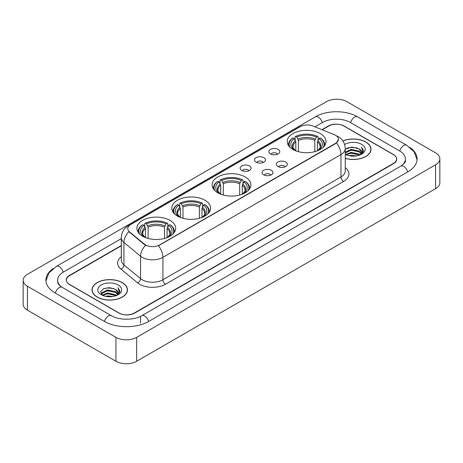 <?xml version="1.0" encoding="UTF-8"?>
<svg xmlns="http://www.w3.org/2000/svg" width="463" height="463" viewBox="0 0 463 463"><rect width="100%" height="100%" fill="white"/><g stroke="black" fill="none" stroke-linecap="round" stroke-linejoin="round"><path stroke-width="0.69" d="M245.216 176.964A19.4 11.199 0 0 0 224.075 174.534A19.4 11.199 0 0 0 212.1 184.882A19.4 11.199 0 0 0 217.784 192.799A19.4 11.199 0 0 0 238.925 195.23A19.4 11.199 0 0 0 250.9 184.882A19.4 11.199 0 0 0 245.216 176.964M204.895 200.242A19.4 11.199 0 0 0 183.759 197.817A19.4 11.199 0 0 0 171.779 208.159A19.4 11.199 0 0 0 177.462 216.082A19.4 11.199 0 0 0 198.604 218.507A19.4 11.199 0 0 0 210.578 208.159A19.4 11.199 0 0 0 204.895 200.242M170.008 220.382A19.4 11.199 0 0 0 148.872 217.957A19.4 11.199 0 0 0 136.898 228.3A19.4 11.199 0 0 0 142.575 236.223A19.4 11.199 0 0 0 163.717 238.648A19.4 11.199 0 0 0 175.691 228.3A19.4 11.199 0 0 0 170.008 220.382M320.321 133.604A19.4 11.199 0 0 0 299.179 131.174A19.4 11.199 0 0 0 287.205 141.522A19.4 11.199 0 0 0 292.888 149.439A19.4 11.199 0 0 0 314.024 151.87A19.4 11.199 0 0 0 325.998 141.522A19.4 11.199 0 0 0 320.321 133.604M270.421 153.895A5.492 3.172 180 0 1 269.333 152.998A5.492 3.172 180 0 1 271.15 149.057A5.492 3.172 180 0 1 278.188 149.41A5.492 3.172 180 0 1 279.276 152.998A5.492 3.172 180 0 1 270.421 153.895M277.516 154.22A3.293 1.904 0 0 0 276.637 153.294A3.293 1.904 0 0 0 273.39 152.813A3.293 1.904 0 0 0 271.092 154.22M256.085 162.172A5.492 3.172 180 0 1 254.997 161.274A5.492 3.172 180 0 1 256.815 157.333A5.492 3.172 180 0 1 263.852 157.686A5.492 3.172 180 0 1 264.94 161.274A5.492 3.172 180 0 1 256.085 162.172M263.181 162.501A3.293 1.904 0 0 0 262.295 161.575A3.293 1.904 0 0 0 259.054 161.089A3.293 1.904 0 0 0 256.757 162.501M241.75 170.448A5.492 3.172 180 0 1 240.662 169.551A5.492 3.172 180 0 1 242.479 165.609A5.492 3.172 180 0 1 249.511 165.968A5.492 3.172 180 0 1 250.605 169.551A5.492 3.172 180 0 1 241.75 170.448M248.845 170.778A3.293 1.904 0 0 0 247.96 169.852A3.293 1.904 0 0 0 244.713 169.371A3.293 1.904 0 0 0 242.415 170.778M277.956 166.518A5.492 3.172 180 0 1 276.862 165.621A5.492 3.172 180 0 1 278.685 161.685A5.492 3.172 180 0 1 285.717 162.038A5.492 3.172 180 0 1 286.805 165.621A5.492 3.172 180 0 1 277.956 166.518M285.052 166.848A3.293 1.904 0 0 0 284.166 165.922A3.293 1.904 0 0 0 280.919 165.441A3.293 1.904 0 0 0 278.622 166.848M263.615 174.794A5.492 3.172 180 0 1 262.527 173.897A5.492 3.172 180 0 1 264.344 169.962A5.492 3.172 180 0 1 271.382 170.315A5.492 3.172 180 0 1 272.47 173.897A5.492 3.172 180 0 1 263.615 174.794M270.71 175.124A3.293 1.904 0 0 0 269.831 174.198A3.293 1.904 0 0 0 266.584 173.718A3.293 1.904 0 0 0 264.286 175.124M334.217 134.635A9.879 5.706 180 0 1 335.536 135.277A9.879 5.706 180 0 1 338.43 139.311A9.879 5.706 180 0 1 335.536 143.345L159.556 244.944A9.879 5.706 180 0 1 144.473 244.186L129.553 231.882A9.879 5.706 180 0 1 127.765 228.612A9.879 5.706 180 0 1 130.659 224.572L300.25 126.659A9.879 5.706 180 0 1 312.907 126.023L334.217 134.635M121.3 245.818L69.624 275.653A10.979 6.337 0 0 0 66.406 280.132A10.979 6.337 0 0 0 69.624 284.618L118.794 313.005A10.979 6.337 0 0 0 134.322 313.005L393.376 163.439A10.979 6.337 0 0 0 396.594 158.959A10.979 6.337 0 0 0 393.376 154.474L344.206 126.086A10.979 6.337 0 0 0 328.678 126.086L322.248 129.796M401.728 165.569A19.764 11.413 0 0 0 405.38 158.959A19.764 11.413 0 0 0 399.586 150.892L350.416 122.504A19.764 11.413 0 0 0 322.468 122.504L314.944 126.845M121.3 238.642L63.414 272.065A19.764 11.413 0 0 0 57.62 280.132A19.764 11.413 0 0 0 61.272 286.742M115.947 337.359A14.642 8.45 0 0 0 136.649 337.359L435.561 164.787A14.642 8.45 0 0 0 439.85 158.809A14.642 8.45 0 0 0 435.561 152.831L347.053 101.733A14.642 8.45 0 0 0 326.351 101.733L27.439 274.31A14.642 8.45 0 0 0 23.15 280.283A14.642 8.45 0 0 0 27.439 286.261L115.947 337.359L115.947 361.267A14.642 8.45 0 0 0 136.649 361.267L435.561 188.69A14.642 8.45 0 0 0 439.85 182.717L439.85 158.809M23.15 280.283L23.15 304.191A14.642 8.45 0 0 0 27.439 310.169L115.947 361.267M53.187 268.511A31.478 18.173 0 0 0 45.912 280.132A31.478 18.173 0 0 0 55.132 292.986L104.302 321.374A31.478 18.173 0 0 0 148.814 321.374L407.868 171.808A31.478 18.173 0 0 0 417.088 158.959A31.478 18.173 0 0 0 409.813 147.338M345.259 158.392A17.75 10.25 0 0 0 371.013 149.248A17.75 10.25 0 0 0 365.816 142.002A17.75 10.25 0 0 0 342.88 140.931M122.29 282.598A17.75 10.25 0 0 0 102.942 280.381A17.75 10.25 0 0 0 91.987 289.844A17.75 10.25 0 0 0 97.184 297.096A17.75 10.25 0 0 0 116.531 299.312A17.75 10.25 0 0 0 127.487 289.844A17.75 10.25 0 0 0 122.29 282.598M338.43 139.311L336.497 142.945L335.536 143.64L158.444 245.743A12.808 7.396 60 0 1 162.918 257.347A14.642 8.45 180 0 1 142.216 257.347A14.642 8.45 180 0 1 140.573 256.218L123.945 242.508A14.642 8.45 180 0 1 121.3 237.664L121.3 260.073A14.642 8.45 0 0 0 123.945 264.923L140.573 278.633A14.642 8.45 0 0 0 142.216 279.762A14.642 8.45 0 0 0 162.918 279.762L340.971 176.964A14.642 8.45 0 0 0 345.259 170.986L345.259 148.577A14.642 8.45 180 0 1 340.971 154.549A12.808 7.396 -120 0 0 336.497 142.945M146.69 245.743L144.473 244.62L128.888 231.639A12.808 8.566 129.5 0 0 123.945 242.508L123.945 264.923A3.658 2.448 -50.5 0 1 120.947 269.125A18.3 10.568 180 0 1 121.3 256.722M121.3 245.517L69.491 275.427A10.979 6.337 0 0 0 66.278 279.912A10.979 6.337 0 0 0 69.491 284.392L119.182 313.081A10.979 6.337 0 0 0 134.71 313.081L393.509 163.665A10.979 6.337 0 0 0 396.722 159.185A10.979 6.337 0 0 0 393.509 154.7L343.818 126.011A10.979 6.337 0 0 0 328.29 126.011L321.947 129.675M345.259 158.277A17.565 10.145 0 0 0 370.834 149.248A17.565 10.145 0 0 0 365.689 142.077A17.565 10.145 0 0 0 342.95 141.036M349.102 155.707L351.122 155.342L356.504 155.881M351.469 156.06L354.102 156.118M345.734 154.561L351.122 152.35L359.114 154.086L360.127 154.885M346.249 154.821L351.122 153.097L359.519 155.117M345.259 152.269L351.122 149.364L359.114 151.1L361.25 153.479M345.259 153.016L351.122 150.11L359.114 151.847L361.059 153.832M360.168 154.868A8.276 4.775 0 0 0 361.539 152.234A8.276 4.775 0 0 0 359.114 148.855L361.534 152.414M345.259 154.358A11.934 6.887 0 0 0 361.701 154.121A11.934 6.887 0 0 0 361.701 144.375A11.934 6.887 0 0 0 344.622 144.497M359.114 148.855L351.747 147.037L345.259 149.323M360.978 154.503L363.438 151.355L363.519 150.62L361.47 147.066L362.668 151.036L360.301 154.81M361.47 147.066L363.513 150.759M346.775 148.258L350.613 147.327L357.355 147.94M348.141 150.782L350.613 150.313L357.106 150.851M348.141 153.774L350.613 153.305L357.106 153.843M97.311 297.02A17.565 10.145 0 0 0 116.456 299.22A17.565 10.145 0 0 0 127.302 289.844A17.565 10.145 0 0 0 122.157 282.673A17.565 10.145 0 0 0 103.012 280.474A17.565 10.145 0 0 0 92.166 289.844A17.565 10.145 0 0 0 97.311 297.02M105.576 296.303L107.595 295.938L112.972 296.476M107.937 296.656L110.576 296.719M102.207 295.162L107.595 292.952L115.588 294.688L116.601 295.481M102.722 295.423L107.595 293.698L115.987 295.712M101.542 294.549L101.744 292.842L107.595 289.965L115.588 291.696L117.724 294.08M101.495 294.335L101.744 293.588L107.595 290.712L115.588 292.448L117.533 294.433M116.641 295.463A8.276 4.775 0 0 0 118.007 292.836A8.276 4.775 0 0 0 115.588 289.456L118.001 293.015M118.175 284.976A11.934 6.887 0 0 0 101.299 284.976A11.934 6.887 0 0 0 101.299 294.717A11.934 6.887 0 0 0 118.175 294.717A11.934 6.887 0 0 0 118.175 284.976M115.588 289.456L109.69 287.645L103.579 288.698L100.633 291.829L102.306 295.238M117.452 295.105L119.911 291.956L119.992 291.215L117.938 287.662L119.136 291.638L116.774 295.411M117.938 287.662L119.986 291.36M103.249 288.86L107.08 287.928L113.829 288.536M104.609 291.383L107.08 290.914L113.58 291.453M104.609 294.375L107.08 293.901L113.58 294.445M295.822 150.834L295.822 141.892L294.254 138.576A15.736 9.086 0 0 0 294.254 149.844L293.959 150.018M295.128 140.075L295.128 136.689L295.649 136.388A17.42 10.059 0 0 1 317.56 136.388L316.362 137.083A15.736 9.086 0 0 0 296.847 137.083L298.409 140.399L298.409 151.673M314.799 151.673L314.799 140.399L316.362 137.083M290.064 147.373A17.42 10.059 0 0 1 293.056 137.887L292.541 138.182A18.155 10.481 0 0 0 288.449 144.809A18.155 10.481 0 0 0 288.495 145.532M317.56 136.388L318.081 136.689L318.081 140.075M293.056 137.887L294.254 138.576M296.847 137.083L295.649 136.388M294.254 149.844L295.695 150.782M324.713 145.532A18.155 10.481 0 0 0 324.754 144.809A18.155 10.481 0 0 0 320.668 138.182L320.147 137.887A17.42 10.059 0 0 1 323.139 147.373M319.244 150.018L318.949 149.844A15.736 9.086 0 0 0 318.949 138.576L320.147 137.887M317.514 150.782L318.949 149.844M318.949 138.576L317.386 141.892L317.386 150.834M220.718 194.194L220.718 185.252L219.155 181.936A15.736 9.086 0 0 0 219.155 193.204L218.86 193.378M220.023 183.435L220.023 180.049L220.544 179.754A17.42 10.059 0 0 1 242.456 179.754L241.258 180.443A15.736 9.086 0 0 0 221.742 180.443L223.305 183.759L223.305 195.033M239.695 195.033L239.695 183.759L241.258 180.443M214.965 190.733A17.42 10.059 0 0 1 217.957 181.247L217.436 181.542A18.155 10.481 0 0 0 213.345 188.169A18.155 10.481 0 0 0 213.391 188.892M242.456 179.754L242.977 180.049L242.977 183.435M217.957 181.247L219.155 181.936M221.742 180.443L220.544 179.754M219.155 193.204L220.591 194.142M249.609 188.892A18.155 10.481 0 0 0 249.655 188.169A18.155 10.481 0 0 0 245.564 181.542L245.043 181.247A17.42 10.059 0 0 1 248.035 190.733M244.14 193.378L243.845 193.204A15.736 9.086 0 0 0 243.845 181.936L245.043 181.247M242.409 194.142L243.845 193.204M243.845 181.936L242.282 185.252L242.282 194.194M180.396 217.471L180.396 208.529L178.834 205.213A15.736 9.086 0 0 0 178.834 216.487L178.539 216.655M179.702 206.718L179.702 203.326L180.223 203.031A17.42 10.059 0 0 1 202.134 203.031L200.936 203.72A15.736 9.086 0 0 0 181.421 203.72L182.983 207.036L182.983 218.31M199.374 218.31L199.374 207.036L200.936 203.72M174.644 214.016A17.42 10.059 0 0 1 177.636 204.524L177.115 204.82A18.155 10.481 0 0 0 173.023 211.446A18.155 10.481 0 0 0 173.069 212.176M202.134 203.031L202.655 203.326L202.655 206.718M177.636 204.524L178.834 205.213M181.421 203.72L180.223 203.031M178.834 216.487L180.269 217.419M209.288 212.176A18.155 10.481 0 0 0 209.334 211.446A18.155 10.481 0 0 0 205.242 204.82L204.721 204.524A17.42 10.059 0 0 1 207.713 214.016M203.818 216.655L203.523 216.487A15.736 9.086 0 0 0 203.523 205.213L204.721 204.524M202.088 217.419L203.523 216.487M203.523 205.213L201.961 208.529L201.961 217.471M145.509 237.612L145.509 228.67L143.947 225.359A15.736 9.086 0 0 0 143.947 236.628L143.652 236.796M144.815 226.858L144.815 223.467L145.336 223.172A17.42 10.059 0 0 1 167.247 223.172L166.055 223.861A15.736 9.086 0 0 0 146.534 223.861L148.102 227.177L148.102 238.451M164.487 238.451L164.487 227.177L166.055 223.861M139.757 234.156A17.42 10.059 0 0 1 142.749 224.665L142.228 224.96A18.155 10.481 0 0 0 138.142 231.587A18.155 10.481 0 0 0 138.182 232.316M167.247 223.172L167.768 223.467L167.768 226.858M142.749 224.665L143.947 225.359M146.534 223.861L145.336 223.172M143.947 236.628L145.382 237.56M174.401 232.316A18.155 10.481 0 0 0 174.447 231.587A18.155 10.481 0 0 0 170.361 224.96L169.84 224.665A17.42 10.059 0 0 1 172.832 234.156M168.937 236.796L168.642 236.628A15.736 9.086 0 0 0 168.642 225.359L169.84 224.665M167.201 237.56L168.642 236.628M168.642 225.359L167.074 228.67L167.074 237.612M129.553 231.882L129.553 232.316M144.473 244.186L144.473 244.62M159.556 244.944L159.556 245.24M335.536 143.345L335.536 143.64M148.594 321.501A5.857 3.38 -120 0 0 144.676 315.992A5.857 3.38 -120 0 0 141.747 315.702C134.542 320.361 118.569 320.361 111.369 315.702L62.198 287.315C61.614 287.101 58.76 285.156 57.863 283.096L57.62 281.926M104.522 321.501A5.857 3.38 -60 0 1 108.44 315.992A5.857 3.38 -60 0 1 111.369 315.702M55.352 293.114A5.857 3.38 -60 0 1 59.27 287.604A5.857 3.38 -60 0 1 62.198 287.315M45.941 280.96L48.858 272.996L56.341 266.399A5.857 3.38 60 0 1 59.27 266.688A5.857 3.38 60 0 1 63.194 272.198M56.341 266.399L315.401 116.832A5.857 3.38 60 0 1 318.324 117.122A5.857 3.38 60 0 1 322.248 122.626M315.401 116.832C326.82 110.038 346.064 110.038 357.488 116.832A5.857 3.38 120 0 0 354.56 117.122A5.857 3.38 120 0 0 350.636 122.626M417.059 159.781L414.142 151.818L406.659 145.22A5.857 3.38 120 0 0 403.73 145.509A5.857 3.38 120 0 0 399.806 151.019M407.648 171.935A5.857 3.38 -120 0 0 403.73 166.431A5.857 3.38 -120 0 0 400.802 166.142L141.747 315.702M136.649 361.267L136.649 337.359M27.439 310.169L27.439 286.261M435.561 188.69L435.561 164.787M140.532 323.168L140.532 316.594M165.505 284.241A3.658 2.112 60 0 1 162.918 279.762L162.918 257.347L340.971 154.549L340.971 176.964A3.658 2.112 60 0 0 343.558 181.444L165.505 284.241A18.3 10.568 180 0 1 139.629 284.241A18.3 10.568 180 0 1 137.575 282.835L120.947 269.125M345.259 148.577C345.01 143.31 342.695 139.363 338.32 136.735L336.468 135.833A12.808 6.002 112 0 0 336.3 135.769M129.571 225.325A12.808 7.396 -120 0 0 128.239 225.822C123.864 228.45 121.549 232.397 121.3 237.664M128.239 225.822L299.173 127.134A12.808 7.396 60 0 1 300.146 126.723M145.567 245.297A12.808 8.566 129.5 0 0 140.573 256.218L140.573 278.633A3.658 2.448 -50.5 0 1 137.575 282.835M345.259 167.635A18.3 10.568 180 0 1 343.558 181.444M295.822 141.892A13.543 7.819 0 0 0 293.062 146.621C292.691 147.315 293.507 148.629 295.504 150.562M314.799 140.399A13.543 7.819 0 0 0 298.409 140.399M295.44 140.613A14.075 8.126 0 0 0 295.44 150.516M315.181 139.12A14.075 8.126 0 0 0 298.027 139.12M317.768 150.516A14.075 8.126 0 0 0 317.768 140.613M317.699 150.562C319.701 148.629 320.512 147.321 320.147 146.621A13.543 7.819 0 0 0 317.386 141.892M220.718 185.252A13.543 7.819 0 0 0 217.957 189.98C217.587 190.675 218.403 191.989 220.4 193.922M239.695 183.759A13.543 7.819 0 0 0 223.305 183.759M220.336 183.973A14.075 8.126 0 0 0 220.336 193.875M240.077 182.48A14.075 8.126 0 0 0 222.923 182.48M242.664 193.875A14.075 8.126 0 0 0 242.664 183.973M242.6 193.922C244.597 191.995 245.413 190.681 245.043 189.98A13.543 7.819 0 0 0 242.282 185.252M180.396 208.529A13.543 7.819 0 0 0 177.636 213.264C177.265 213.952 178.081 215.266 180.084 217.199M199.374 207.036A13.543 7.819 0 0 0 182.983 207.036M180.014 207.256A14.075 8.126 0 0 0 180.014 217.159M199.756 205.757A14.075 8.126 0 0 0 182.601 205.757M202.343 217.159A14.075 8.126 0 0 0 202.343 207.256M202.279 217.199C204.276 215.272 205.092 213.958 204.721 213.264A13.543 7.819 0 0 0 201.961 208.529M145.509 228.67A13.543 7.819 0 0 0 142.749 233.404C142.378 234.093 143.194 235.407 145.197 237.34M164.487 227.177A13.543 7.819 0 0 0 148.102 227.177M145.127 227.397A14.075 8.126 0 0 0 145.127 237.299M164.869 225.903A14.075 8.126 0 0 0 147.72 225.903M167.456 237.299A14.075 8.126 0 0 0 167.456 227.397M167.392 237.34C169.389 235.412 170.205 234.099 169.834 233.404A13.543 7.819 0 0 0 167.074 228.67M405.38 160.754C406.196 161.344 404.668 163.138 400.802 166.142M357.488 116.832L406.659 145.22M299.173 127.134L301.523 126.04M370.834 150.712L370.834 149.248M127.302 291.314L127.302 289.844M101.461 294.456L101.461 293.959M92.166 291.314L92.166 289.844M288.449 145.469L288.449 144.809M324.754 145.469L324.754 144.809M213.345 188.829L213.345 188.169M249.655 188.829L249.655 188.169M173.023 212.106L173.023 211.446M209.334 212.106L209.334 211.446M138.142 232.247L138.142 231.587M174.447 232.247L174.447 231.587"/></g></svg>
